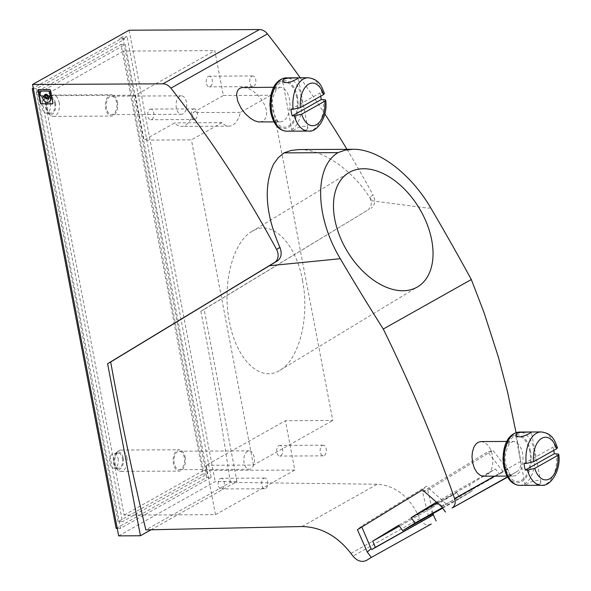 <?xml version="1.0" encoding="UTF-8"?>
<svg xmlns="http://www.w3.org/2000/svg" width="591" height="591" viewBox="0 0 591 591"><rect width="100%" height="100%" fill="white"/><g stroke="black" fill="none" stroke-linecap="round" stroke-linejoin="round"><path stroke-width="0.44" stroke-dasharray="2.96 2.22" d="M251.84 76.224A5.334 3.081 -90.3 0 1 252.785 75.966A5.334 3.081 -90.3 0 1 255.851 80.457A5.334 3.081 -90.3 0 1 253.775 86.367A5.334 3.081 -90.3 0 1 252.837 86.633A5.334 3.081 -90.3 0 1 249.771 82.142A5.334 3.081 -90.3 0 1 251.84 76.224M208.328 76.446A5.334 3.081 -90.3 0 1 209.266 76.187A5.334 3.081 -90.3 0 1 212.332 80.679A5.334 3.081 -90.3 0 1 210.263 86.589A5.334 3.081 -90.3 0 1 209.325 86.847A5.334 3.081 -90.3 0 1 206.252 82.356A5.334 3.081 -90.3 0 1 208.328 76.446M135.472 95.225L144.034 140.111L174.685 122.884A21.328 12.322 -90.3 0 0 181.503 126.393A21.328 12.322 -90.3 0 0 192.947 112.608L223.361 95.513L214.799 50.627L135.472 95.225L44.089 95.69L124.103 515.123L215.479 514.658L206.067 465.316L285.394 420.711L294.806 470.059L203.43 470.517L123.416 51.092L214.799 50.627M149.826 109.342A5.334 3.081 -90.3 0 1 150.764 109.084A5.334 3.081 -90.3 0 1 153.83 113.568A5.334 3.081 -90.3 0 1 151.754 119.485A5.334 3.081 -90.3 0 1 150.816 119.744A5.334 3.081 -90.3 0 1 147.75 115.252A5.334 3.081 -90.3 0 1 149.826 109.342M186.475 102.213A9.227 5.334 89.7 0 0 181.363 95.831A9.227 5.334 89.7 0 0 176.354 107.902A9.227 5.334 89.7 0 0 181.459 114.285A9.227 5.334 89.7 0 0 186.475 102.213M223.361 95.513L270.752 95.269L332.785 420.474L285.394 420.711M270.752 95.269L240.345 112.371A21.328 12.322 -90.3 0 1 228.894 126.156A21.328 12.322 -90.3 0 1 222.076 122.64L174.685 122.884M222.076 122.64L191.425 139.875L144.034 140.111M206.067 465.316L253.458 465.073L332.785 420.474M253.458 465.073L191.425 139.875M302.489 280.319C309.898 316.909 299.268 359.431 280.001 370.284L279.248 370.727C259.848 382.495 236.068 359.003 229.36 321.438C221.95 284.855 232.573 242.325 251.847 231.473C271.35 218.736 295.699 242.214 302.489 280.319M240.345 112.371L192.947 112.608M45.921 95.387A1.16 0.901 -119.3 0 0 47.036 97.367M47.605 98.387A2.312 1.795 -119.3 0 0 47.76 98.313A2.312 1.795 -119.3 0 0 48.506 97.249A0.798 0.621 -119.3 0 1 48.632 96.983M43.069 97.013A0.798 0.621 -119.3 0 0 42.944 97.626A4.817 3.745 -119.3 0 0 49.097 101.925M40.107 91.177A0.798 0.621 -119.3 0 0 39.974 91.768L40.594 95.033A0.798 0.621 -119.3 0 0 41.392 95.786L44.236 95.772A0.798 0.621 -119.3 0 0 44.325 95.764M49.511 95.912L49.799 95.749A0.798 0.621 -119.3 0 0 49.888 95.742M49.799 95.749L48.809 95.749A0.798 0.621 -119.3 0 1 48.144 95.328A2.312 1.795 -119.3 0 0 45.492 94.279A2.312 1.795 -119.3 0 0 45.352 94.368M52.629 103.743A1.071 0.827 -119.3 0 0 53.138 102.745L50.767 90.32A1.071 0.827 -119.3 0 0 49.703 89.307L39.043 89.367A1.071 0.827 -119.3 0 0 38.578 89.551M215.479 514.658L294.806 470.059M203.43 470.517L124.103 515.123M507.58 477.144L516.97 471.537C519.991 469.417 521.247 466.026 520.745 461.372L516.069 432.605M483.601 476.22L486.696 475.378C492.266 471.138 494.032 463.861 491.993 453.556L490.028 448.451L487.715 445.06L484.539 442.474L481.096 441.573M44.089 95.69L123.416 51.092M278.76 445.666A5.334 3.081 -90.3 0 1 279.698 445.407A5.334 3.081 -90.3 0 1 282.764 449.899A5.334 3.081 -90.3 0 1 280.695 455.809A5.334 3.081 -90.3 0 1 279.757 456.067A5.334 3.081 -90.3 0 1 276.684 451.576A5.334 3.081 -90.3 0 1 278.76 445.666M220.258 478.562A5.334 3.081 -90.3 0 1 221.197 478.304A5.334 3.081 -90.3 0 1 224.262 482.795A5.334 3.081 -90.3 0 1 222.186 488.705A5.334 3.081 -90.3 0 1 221.248 488.964A5.334 3.081 -90.3 0 1 218.182 484.472A5.334 3.081 -90.3 0 1 220.258 478.562M254.196 457.235A9.227 5.334 89.7 0 0 249.092 450.852A9.227 5.334 89.7 0 0 244.076 462.923A9.227 5.334 89.7 0 0 249.18 469.298A9.227 5.334 89.7 0 0 254.196 457.235M422.521 489.873L426.562 486.238L361.441 526.093L357.429 529.706M431.267 523.988C426.68 526.02 422.838 524.217 419.75 518.58L418.347 515.522C408.514 495.893 394.818 485.462 377.243 484.236L230.305 482.411L145.866 529.883M263.771 478.341A5.334 3.081 -90.3 0 1 264.709 478.082A5.334 3.081 -90.3 0 1 267.775 482.574A5.334 3.081 -90.3 0 1 265.706 488.484A5.334 3.081 -90.3 0 1 264.761 488.742A5.334 3.081 -90.3 0 1 261.695 484.251A5.334 3.081 -90.3 0 1 263.771 478.341M151.023 529.795L236.954 481.48L204.131 309.425L367.838 210.027C371.695 207.027 372.3 202.706 369.648 197.062L373.084 195.126A10.66 8.289 60.7 0 1 371.148 208.165M230.305 482.411C221.987 424.626 212.154 367.58 200.822 311.287L204.131 309.425M200.822 311.287L367.838 210.027M118.665 535.867L215.198 481.591L236.954 481.48M129.097 30.207L215.198 481.591M116.124 528.413L206.813 477.425L211.164 477.402L120.475 528.391L36.598 88.672L124.354 39.331L120.003 39.353L33.259 88.125M211.164 477.402L127.087 36.672L124.162 38.319L124.354 39.331M124.162 38.319L119.81 38.341L122.736 36.694L127.087 36.672M206.813 477.425L122.736 36.694M119.81 38.341L120.003 39.353M118.082 521.69L36.14 92.122L120.97 44.421L202.92 473.997L118.082 521.69L122.433 521.668L40.491 92.1L125.322 44.399L207.271 473.975L122.433 521.668M120.97 44.421L125.322 44.399M202.92 473.997L207.271 473.975M36.14 92.122L40.491 92.1M120.475 528.391L117.24 528.406M33.362 88.687L36.598 88.672M299.415 149.56C324.053 149.493 353.906 171.065 371.702 200.755L369.648 197.062M300.228 77.798A879.74 683.617 60.7 0 1 324.814 113.923M346.983 149.324A879.74 683.617 60.7 0 1 373.084 195.126M259.826 121.99L263.268 121.14C268.358 116.191 267.708 108.929 261.325 99.354L257.395 94.7L252.815 90.874L247.917 88.295L243.411 87.416M322.272 445.444A5.334 3.081 -90.3 0 1 323.218 445.186A5.334 3.081 -90.3 0 1 326.284 449.677A5.334 3.081 -90.3 0 1 324.208 455.587A5.334 3.081 -90.3 0 1 323.27 455.853A5.334 3.081 -90.3 0 1 320.204 451.361A5.334 3.081 -90.3 0 1 322.272 445.444M430.721 207.862L427.921 208.143L371.702 200.755M432.509 515.182L428.431 516.416L428.911 517.428M428.431 516.416L422.528 491.749L427.751 490.168L433.055 513.557M507.625 469.476L492.894 450.305L487.641 451.893L502.66 470.975L507.625 469.476L510.395 475.563M445.969 504.145L503.148 471.995L442.363 506.347L445.969 504.145L445.311 503.222L426.562 486.238M436.38 502.173L495.398 468.951L499.543 474.204M442.363 506.347L437.2 501.67M361.832 527.009L361.441 526.093M442.297 507.743L472.216 490.922L459.842 498.494L456.961 492.473L398.762 525.2M456.961 492.473L430.898 508.423L399.42 526.123M432.235 514.022L430.898 508.423M503.148 471.995L502.66 470.975M472.216 490.922L469.335 484.901L495.398 468.951M422.528 491.749L487.641 451.893M442.622 508.179L459.842 498.494M437.251 502.941L469.335 484.901M427.751 490.168L492.894 450.305M441.492 506.657L445.311 503.222M193.338 109.121A5.334 3.081 -90.3 0 1 194.276 108.862A5.334 3.081 -90.3 0 1 197.342 113.354A5.334 3.081 -90.3 0 1 195.274 119.264A5.334 3.081 -90.3 0 1 194.328 119.522A5.334 3.081 -90.3 0 1 191.262 115.031A5.334 3.081 -90.3 0 1 193.338 109.121M184.34 457.582A9.227 5.334 89.7 0 0 179.236 451.206A9.227 5.334 89.7 0 0 174.219 463.278A9.227 5.334 89.7 0 0 179.324 469.653A9.227 5.334 89.7 0 0 184.34 457.582M185.131 457.138A10.66 6.161 -90.3 0 1 179.332 471.093A10.66 6.161 -90.3 0 1 173.429 463.721A10.66 6.161 -90.3 0 1 179.228 449.766A10.66 6.161 -90.3 0 1 185.131 457.138M126.851 457.434A10.66 6.161 -90.3 0 1 121.052 471.389A10.66 6.161 -90.3 0 1 118.532 470.466A10.66 6.161 -90.3 0 1 115.149 464.016A10.66 6.161 -90.3 0 1 118.429 451.007A10.66 6.161 -90.3 0 1 120.948 450.061A10.66 6.161 -90.3 0 1 126.851 457.434M123.187 458.025A8.799 5.083 -90.3 0 1 121.783 467.274A8.799 5.083 -90.3 0 1 116.324 468.774A8.799 5.083 -90.3 0 1 113.531 463.447A8.799 5.083 -90.3 0 1 116.242 452.721A8.799 5.083 -90.3 0 1 123.187 458.025M122.455 458.431A7.461 4.314 -90.3 0 1 118.399 468.198A7.461 4.314 -90.3 0 1 114.262 463.041A7.461 4.314 -90.3 0 1 118.326 453.275A7.461 4.314 -90.3 0 1 122.455 458.431M118.104 458.453A7.461 4.314 -90.3 0 1 114.048 468.22A7.461 4.314 -90.3 0 1 109.911 463.063A7.461 4.314 -90.3 0 1 113.974 453.297A7.461 4.314 -90.3 0 1 118.104 458.453M557.483 447.764L556.33 447.217L553.013 447.158A26.661 15.403 -90.3 0 1 553.767 450.379M524.01 463.47L553.013 447.158M539.627 483.992L534.375 485.181L525.163 485.115L530.77 482.012L536.717 480.409L539.147 480.631L540.551 481.466L540.795 482.854L539.627 483.992M324.407 93.585L323.255 93.031L319.938 92.979A26.661 15.403 -90.3 0 1 320.691 96.193M290.935 109.283L319.938 92.979M306.552 129.806L301.299 130.995L292.087 130.929L298.115 127.656L303.641 126.223L306.072 126.452L307.475 127.279L307.778 128.491L306.552 129.806M116.619 102.568A9.227 5.334 89.7 0 0 111.514 96.185A9.227 5.334 89.7 0 0 106.498 108.256A9.227 5.334 89.7 0 0 111.603 114.632A9.227 5.334 89.7 0 0 116.619 102.568M117.41 102.117A10.66 6.161 -90.3 0 1 111.61 116.072A10.66 6.161 -90.3 0 1 105.708 108.7A10.66 6.161 -90.3 0 1 111.507 94.745A10.66 6.161 -90.3 0 1 117.41 102.117M59.13 102.413A10.66 6.161 -90.3 0 1 53.33 116.368A10.66 6.161 -90.3 0 1 50.804 115.452A10.66 6.161 -90.3 0 1 47.428 108.995A10.66 6.161 -90.3 0 1 50.708 95.986A10.66 6.161 -90.3 0 1 53.22 95.04A10.66 6.161 -90.3 0 1 59.13 102.413M55.465 103.004A8.799 5.083 -90.3 0 1 54.062 112.253A8.799 5.083 -90.3 0 1 48.602 113.76A8.799 5.083 -90.3 0 1 45.81 108.434A8.799 5.083 -90.3 0 1 48.521 97.7A8.799 5.083 -90.3 0 1 55.465 103.004M54.734 103.418A7.461 4.314 -90.3 0 1 50.678 113.184A7.461 4.314 -90.3 0 1 46.541 108.02A7.461 4.314 -90.3 0 1 50.597 98.254A7.461 4.314 -90.3 0 1 54.734 103.418M50.383 103.44A7.461 4.314 -90.3 0 1 46.327 113.206A7.461 4.314 -90.3 0 1 42.19 108.042A7.461 4.314 -90.3 0 1 46.246 98.276A7.461 4.314 -90.3 0 1 50.383 103.44M520.745 461.372L494.438 476.169M516.97 471.537L507.44 476.9M302.008 526.529L377.243 484.236M419.75 518.58L352.967 556.131M350.951 553.412L418.347 515.522M503.059 460.16A17.331 10.01 89.7 0 0 503.525 464.09A17.331 10.01 89.7 0 0 513.121 476.073A17.331 10.01 89.7 0 0 522.54 453.4A17.331 10.01 89.7 0 0 512.944 441.418A17.331 10.01 89.7 0 0 503.044 457.427M529.817 451.731A22.657 13.091 89.7 0 0 513.269 437.17A22.657 13.091 89.7 0 0 504.95 465.708A22.657 13.091 89.7 0 0 521.498 480.276A22.657 13.091 89.7 0 0 529.817 451.731M530.548 451.317A23.995 13.866 89.7 0 0 513.032 435.899A23.995 13.866 89.7 0 0 504.219 466.122A23.995 13.866 89.7 0 0 521.735 481.547A23.995 13.866 89.7 0 0 530.548 451.317M519.696 485.366A26.661 15.403 89.7 0 0 534.183 450.49A26.661 15.403 89.7 0 0 519.423 432.051M555.193 447.151A26.661 15.403 89.7 0 0 541.179 431.94M541.452 485.255A26.661 15.403 89.7 0 0 556.449 453.74M269.984 105.974A17.331 10.01 89.7 0 0 270.449 109.904A17.331 10.01 89.7 0 0 280.045 121.886A17.331 10.01 89.7 0 0 289.464 99.214A17.331 10.01 89.7 0 0 279.868 87.232A17.331 10.01 89.7 0 0 269.969 103.24M296.741 97.545A22.657 13.091 89.7 0 0 280.193 82.984A22.657 13.091 89.7 0 0 271.875 111.529A22.657 13.091 89.7 0 0 288.423 126.09A22.657 13.091 89.7 0 0 296.741 97.545M297.472 97.138A23.995 13.866 89.7 0 0 279.957 81.713A23.995 13.866 89.7 0 0 271.143 111.935A23.995 13.866 89.7 0 0 288.659 127.361A23.995 13.866 89.7 0 0 297.472 97.138M286.62 131.187A26.661 15.403 89.7 0 0 301.107 96.303A26.661 15.403 89.7 0 0 286.347 77.864M322.117 92.964A26.661 15.403 89.7 0 0 308.103 77.761M308.376 131.076A26.661 15.403 89.7 0 0 323.373 99.561M252.785 75.966L209.266 76.187M280.001 370.284L417.807 286.731M228.894 126.156L181.503 126.393M264.709 478.082L221.197 478.304M323.218 445.186L279.698 445.407M194.276 108.862L150.764 109.084M179.236 451.206L249.092 450.852M121.052 471.389L179.332 471.093M116.324 468.774L118.532 470.466M118.399 468.198L114.048 468.22M506.827 441.447L512.944 441.418L509.302 443.915C505.312 451.45 504.153 458.387 505.837 464.733L509.538 473.709L510.905 475.127L513.121 476.073L507.004 476.102M525.163 485.115L515.648 435.212M273.751 87.261L279.868 87.232L276.226 89.729C272.237 97.264 271.077 104.208 272.761 110.547L276.455 119.53L277.829 120.941L280.045 121.886L273.929 121.916M292.087 130.929L282.572 81.033M111.514 96.185L181.363 95.831M53.33 116.368L111.61 116.072M48.602 113.76L50.804 115.452M50.678 113.184L46.327 113.206M111.603 114.632L181.459 114.285M252.837 86.633L209.325 86.847M264.761 488.742L221.248 488.964M307.8 127.929L298.285 78.034M53.22 95.04L111.507 94.745M120.948 450.061L179.228 449.766M194.328 119.522L150.816 119.744M179.324 469.653L249.18 469.298M116.242 452.721L118.429 451.007M118.326 453.275L113.974 453.297M540.876 482.116L531.361 432.22M323.27 455.853L279.757 456.067M251.847 231.473L348.705 172.757M50.597 98.254L46.246 98.276M48.521 97.7L50.708 95.986"/><path stroke-width="0.89" d="M346.688 250.303A66.65 41.931 58.8 0 0 417.807 286.731A66.65 41.931 58.8 0 0 419.824 209.184A66.65 41.931 58.8 0 0 348.705 172.757A66.65 41.931 58.8 0 0 346.688 250.303M41.51 103.986A1.071 0.827 -119.3 0 1 40.439 102.974L38.075 90.549A1.071 0.827 -119.3 0 1 38.747 89.529L49.408 89.477A1.071 0.827 -119.3 0 1 50.471 90.489L52.843 102.908A1.071 0.827 -119.3 0 1 52.163 103.927L41.798 103.817L52.459 103.765A1.071 0.827 -119.3 0 0 52.629 103.743M140.422 535.756L118.665 535.867L32.557 84.483L162.909 83.826A10.66 8.289 60.7 0 1 170.902 88.162A879.74 683.617 60.7 0 1 276.551 249.402A10.66 8.289 60.7 0 1 274.616 262.441L107.599 363.701L140.422 535.756L151.023 529.795M46.12 95.358A1.16 0.901 -119.3 0 0 46.541 97.559A1.16 0.901 -119.3 0 0 46.12 95.358M38.578 89.551A1.071 0.827 -119.3 0 0 38.363 90.386L40.735 102.804A1.071 0.827 -119.3 0 0 41.798 103.817M47.036 97.367A1.16 0.901 -119.3 0 0 46.061 95.284A1.16 0.901 -119.3 0 0 45.921 95.387M49.097 101.925A4.817 3.745 -119.3 0 0 49.245 101.851A4.817 3.745 -119.3 0 0 50.804 97.581L50.516 97.751A0.798 0.621 -119.3 0 0 49.71 96.976L48.721 96.976A0.798 0.621 -119.3 0 0 48.218 97.412A2.312 1.795 -119.3 0 1 47.465 98.475A2.312 1.795 -119.3 0 1 44.82 97.426L45.108 97.264A0.798 0.621 -119.3 0 0 44.443 96.835L43.446 96.843A0.798 0.621 -119.3 0 0 43.069 97.013M45.108 97.264A2.312 1.795 -119.3 0 0 47.605 98.387M50.804 97.581A0.798 0.621 -119.3 0 0 50.006 96.806L49.016 96.813A0.798 0.621 -119.3 0 0 48.632 96.983M40.188 91.169A0.798 0.621 -119.3 0 0 39.686 91.937L40.306 95.195A0.798 0.621 -119.3 0 0 41.104 95.956L43.948 95.941A0.798 0.621 -119.3 0 0 44.451 95.506A2.312 1.795 -119.3 0 1 45.197 94.442A2.312 1.795 -119.3 0 1 47.849 95.491A0.798 0.621 -119.3 0 0 48.521 95.912L49.511 95.912A0.798 0.621 -119.3 0 0 50.021 95.144L49.393 91.886A0.798 0.621 -119.3 0 0 48.595 91.125L40.483 91.007A0.798 0.621 -119.3 0 0 40.107 91.177M40.483 91.007L48.89 90.962A0.798 0.621 -119.3 0 1 49.688 91.723L50.309 94.981A0.798 0.621 -119.3 0 1 50.05 95.683L49.755 95.845M45.352 94.368A2.312 1.795 -119.3 0 0 44.746 95.343A0.798 0.621 -119.3 0 1 44.488 95.712L44.192 95.875M516.069 432.605L507.492 391.685L498.472 357.385L483.985 312.462L471.315 279.536A1599.527 1006.443 58.8 0 0 430.721 207.862C410.723 173.532 377.848 148.762 352.997 149.294L345.129 150.144L338.015 152.618C313.976 166.921 315.04 216.742 340.283 258.71A1599.527 1006.443 -121.2 0 0 383.271 329.032L471.315 279.536M383.271 329.032C411.055 385.613 434.828 442.127 454.59 498.568C455.883 502.778 455.048 505.926 452.078 508.024L507.58 477.144M506.827 441.447L481.096 441.573L478.37 442.208L476.065 443.922L473.916 447.136L472.401 452.012L472.002 456.644L472.556 462.391L474.307 468.072L476.952 472.482L480.224 475.312L483.261 476.213L507.004 476.102M44.82 97.426A0.798 0.621 -119.3 0 0 44.148 96.998L43.158 97.005A0.798 0.621 -119.3 0 0 42.648 97.788A4.817 3.745 -119.3 0 0 48.95 102.014A4.817 3.745 -119.3 0 0 50.516 97.751M445.511 512.042L441.492 506.657L422.521 489.873L357.429 529.706L367.292 552.068L371.082 548.662L361.832 527.009M107.599 363.701L110.68 361.973C120.933 418.871 132.665 474.846 145.866 529.883L302.008 526.529C320.979 526.98 337.291 535.934 350.951 553.412L352.967 556.131C357.237 561.103 361.736 562.536 366.457 560.423L371.311 557.453L367.292 552.068M431.267 523.988L371.311 557.453M32.557 84.483L129.097 30.207L259.442 29.55A10.66 8.289 60.7 0 1 267.435 33.894A879.74 683.617 60.7 0 1 300.228 77.798M33.259 88.125L32.246 88.694L116.124 528.413L117.24 528.406M32.246 88.694L33.362 88.687M110.68 361.973L269.393 265.743L340.283 258.71M269.393 265.743L277.548 260.794C281.331 257.816 282.129 253.384 279.949 247.489C265.522 214.26 263.394 186.46 273.559 164.099L278.191 157.76L283.998 152.884L291.311 150.387L299.415 149.56M324.814 113.923A879.74 683.617 60.7 0 1 346.983 149.324M273.751 87.261L241.822 87.571L239.584 88.473L237.929 90.12L236.947 92.403L236.629 95.114L237.722 101.194L240.973 108.035L245.176 113.62L250.525 118.422L254.861 120.882L258.415 121.894L273.929 121.916M283.998 152.884L338.015 152.618M433.055 513.557L433.358 514.924L432.509 515.182M371.082 548.662L371.739 549.571L375.344 547.362L372.692 541.149L398.762 525.2L402.67 530.644L415.037 523.072L411.129 517.627L436.38 502.173M399.42 526.123L372.692 541.149M371.739 549.571L428.911 517.428L432.516 515.219L432.235 514.022M432.516 515.219L375.344 547.362M433.358 514.924L436.128 521.011M402.67 530.644L442.622 508.179M415.037 523.072L442.297 507.743M411.129 517.627L437.251 502.941M553.767 450.379A26.661 15.403 -90.3 0 1 553.767 450.386A26.661 15.403 -90.3 0 1 554.269 453.755L525.266 470.059A26.661 15.403 -90.3 0 1 524.513 466.838A26.661 15.403 -90.3 0 1 524.01 463.47L526.189 463.455L533.496 461.77L556.582 448.791A21.328 12.322 89.7 0 0 541.799 438.293A21.328 12.322 89.7 0 0 533.496 461.77M529.95 433.277L531.353 432.28L530.799 432.036L520.405 432.331L516.66 433.484L515.64 435.183L517.369 436.697L520.671 436.838L524.926 435.656L529.95 433.277M526.189 463.455A26.661 15.403 89.7 0 1 541.179 431.94C552.349 433.425 554.55 440.044 557.483 447.764L556.582 448.791M557.845 455.38L534.752 468.368A21.328 12.322 89.7 0 0 549.541 478.865A21.328 12.322 89.7 0 0 557.845 455.38L558.724 454.605L558.377 454.014L554.269 453.755M534.752 468.368L527.445 470.052L525.266 470.059M320.691 96.193A26.661 15.403 -90.3 0 1 320.691 96.207A26.661 15.403 -90.3 0 1 321.194 99.569L292.19 115.88A26.661 15.403 -90.3 0 1 291.437 112.652A26.661 15.403 -90.3 0 1 290.935 109.283L293.106 109.276L300.42 107.592L323.506 94.604A21.328 12.322 89.7 0 0 308.724 84.107A21.328 12.322 89.7 0 0 300.42 107.592M296.874 79.091L298.189 78.226L297.938 77.872L287.758 78.093L283.82 79.157L282.564 81.004L284.293 82.511L287.595 82.651L291.851 81.469L296.874 79.091M293.106 109.276A26.661 15.403 89.7 0 1 308.103 77.761C319.273 79.238 321.474 85.858 324.407 93.585L323.506 94.604M324.769 101.201L301.676 114.181A21.328 12.322 89.7 0 0 316.458 124.679A21.328 12.322 89.7 0 0 324.769 101.201L325.648 100.418L325.294 99.827L321.194 99.569M301.676 114.181L294.37 115.866L292.19 115.88M494.438 476.169L454.59 498.568M507.44 476.9L452.078 508.024M162.909 83.826L259.442 29.55M170.902 88.162L267.435 33.894M279.949 247.489L276.551 249.402M274.616 262.441L277.548 260.794M503.044 457.427A17.331 10.01 89.7 0 0 503.059 460.16M519.696 485.366C511.909 484.871 506.605 478.621 503.776 466.609C501.316 451.384 505.689 433.373 519.423 432.051A26.661 15.403 89.7 0 0 504.936 466.934A26.661 15.403 89.7 0 0 519.696 485.366L541.452 485.255A26.661 15.403 89.7 0 1 527.445 470.052M269.969 103.24A17.331 10.01 89.7 0 0 269.984 105.974M286.62 131.187C278.834 130.685 273.53 124.435 270.7 112.43C268.24 97.197 272.614 79.194 286.347 77.864A26.661 15.403 89.7 0 0 271.86 112.748A26.661 15.403 89.7 0 0 286.62 131.187L308.376 131.076A26.661 15.403 89.7 0 1 294.37 115.866M299.142 149.56L352.997 149.294M541.179 431.94L519.423 432.051M558.754 454.42C561.354 471.138 549.785 487.058 541.452 485.255M308.103 77.761L286.347 77.864M325.678 100.234C328.278 116.959 316.71 132.872 308.376 131.076"/></g></svg>
